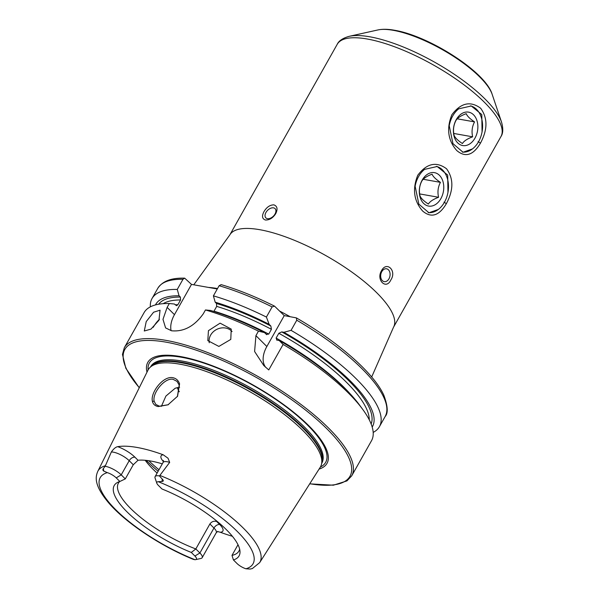 <?xml version="1.0" encoding="UTF-8"?>
<svg xmlns="http://www.w3.org/2000/svg" width="599" height="599" viewBox="0 0 599 599"><rect width="100%" height="100%" fill="white"/><g stroke="black" fill="none" stroke-linecap="round" stroke-linejoin="round"><path stroke-width="0.9" d="M447.962 192.414L447.693 175.08L437.18 166.507L424.639 169.345A23.488 16.705 100.1 0 0 415.122 186.244L418.851 204.147L428.936 212.765L438.371 209.425M446.367 203.667C439.134 215.827 431.243 218.298 422.677 211.08C413.857 201.039 412.217 189.097 417.758 175.252C426.713 163.385 436.304 161.221 446.525 168.753C453.675 178.502 453.615 190.138 446.367 203.667L443.986 202.125M482.06 131.892L481.791 114.559L471.278 105.986L458.744 108.823A23.488 16.705 100.1 0 0 449.228 125.723L452.949 143.625L463.042 152.243L472.476 148.904M480.465 143.146C473.24 155.306 465.341 157.777 456.782 150.559C447.962 140.518 446.322 128.575 451.863 114.731C460.818 102.863 470.402 100.699 480.63 108.232C487.773 117.981 487.721 129.616 480.465 143.146L478.084 141.604M179.573 383.847L177.566 396.246L167.997 404.812L158.173 406.564C154.984 405.942 153.059 404.175 152.393 401.255C150.214 392.622 163.355 375.453 172.969 377.729C176.196 378.411 178.397 380.455 179.573 383.847M177.401 396.516L179.198 385.052L177.034 381.383L173.126 379.347C164.718 377.25 151.944 393.378 154.19 401.308L155.822 404.452L159.446 406.212L168.117 404.752M158.967 320.24L150.97 329.113L144.292 331L146.223 321.596L153.584 312.229L160.045 310.185L158.967 320.24M159.484 319.274A13.051 4.957 -52.9 0 0 153.404 327.032A13.051 4.957 -52.9 0 0 153.262 327.286M230.787 339.408L218.882 346.424L207.816 340.621L208.437 330.663L220.095 323.161L231.229 329.083L230.787 339.408M232.09 331.584A13.051 11.291 -26.2 0 0 210.631 335.118A13.051 11.291 -26.2 0 0 209.261 342.755M265.963 212.45A6.529 4.118 -45.2 0 0 265.881 217.886A6.529 4.118 -45.2 0 0 274.993 214.06A6.529 4.118 -45.2 0 0 275.076 208.624A6.529 4.118 -45.2 0 0 265.963 212.45M275.72 213.686C272.889 218.043 269.438 220.147 265.387 219.998C262.13 218.837 261.666 216.037 263.994 211.597C266.697 207.112 269.999 204.865 273.908 204.865C277.315 206.168 277.921 209.111 275.72 213.686M381.788 271.647A6.529 4.642 100.1 0 0 384.244 281.635A6.529 4.642 100.1 0 0 388.976 278.782A6.529 4.642 100.1 0 0 386.527 268.786A6.529 4.642 100.1 0 0 381.788 271.647M390.825 279.98C386.16 290.163 375.858 279.965 381.496 270.718C386.722 260.64 397.032 270.83 390.825 279.98M125.296 478.901L121.223 474.857L129.204 460.698A4.957 3.13 134.8 0 1 134.947 457.202L138.025 460.257L133.278 464.742L125.296 478.901L119.852 481.484L116.236 477.89L121.223 474.857A12.736 3.961 -150.6 0 0 105.394 466.321A12.736 3.961 -150.6 0 0 105.162 466.284L103.305 468.635C102.654 469.698 102.826 470.522 103.822 471.114L107.318 472.633A87.716 27.255 -150.6 0 0 115.921 509.906A87.716 27.255 -150.6 0 0 194.997 559.713L193.357 559.384C161.445 546.483 126.434 523.331 109.22 503.512C93.122 484.666 95.713 476.43 97.764 471.406L147.983 370.16A98.88 30.721 -150.6 0 1 149.87 367.561A98.88 30.721 -150.6 0 1 179.925 364.185A98.88 30.721 -150.6 0 1 275.697 408.061A98.88 30.721 -150.6 0 1 321.498 464.27A98.88 30.721 -150.6 0 1 320.255 467.227L259.667 562.633A92.927 28.872 -150.6 0 0 159.873 475.426L159.431 475.943L162.307 479.14C163.729 480.57 163.617 481.349 161.977 481.469L158.278 481.708A8.431 2.621 29.4 0 0 156.841 483.266L155.089 478.084A12.736 3.961 29.4 0 1 155.111 476.609A12.736 3.961 29.4 0 1 159.199 475.898A12.736 3.961 29.4 0 1 159.431 475.943M163.43 461.559A17.7 5.496 29.4 0 1 163.168 454.761L168.02 458.22L169.674 462.376L159.873 475.426M252.344 568.563L250.157 569.05L245.957 568.788A8.431 2.621 -150.6 0 1 237.039 563.532L233.423 559.938A71.655 22.26 -150.6 0 0 240.004 551.597A71.655 22.26 -150.6 0 0 161.985 488.986L158.368 485.392A8.431 2.621 29.4 0 1 156.841 483.266M179.64 387.246L175.222 388.212L165.901 396.074L161.378 406.369M319.057 469.114A102.856 31.957 -150.6 0 0 294.453 412.891A102.856 31.957 -150.6 0 0 180.778 356.607A102.856 31.957 -150.6 0 0 146.995 372.166M145.205 460.287A69.17 21.489 -150.6 0 0 145.22 460.317A69.17 21.489 -150.6 0 0 157.11 473.068M177.244 387.538A69.17 21.489 -150.6 0 0 179.326 391.783M124.322 347.705A130.507 40.545 -150.6 0 1 166.163 340.404A130.507 40.545 -150.6 0 1 296.977 401.48A130.507 40.545 -150.6 0 1 351.718 475.838L371.5 440.744A130.507 40.545 -150.6 0 0 362.792 409.484A130.507 40.545 -150.6 0 0 283.11 344.455L268.756 369.927L263.792 365.532L254.605 351.501L255.923 335.65L258.454 331.157A130.507 40.545 -150.6 0 0 205.457 309.96L203.278 313.824C194.316 326.283 183.751 331.936 171.576 330.783L165.594 327.915L162.98 319.342L167.143 307.392L169.322 303.528A130.507 40.545 -150.6 0 0 144.097 312.611L124.322 347.705L122.458 354.413L125.812 368.228L139.238 387.8M217.737 521.849A69.17 21.489 29.4 0 1 216.636 521.474C213.918 520.748 211.672 521.587 209.89 523.983L195.828 548.954A69.17 21.489 -150.6 0 1 118.385 483.191A69.17 21.489 -150.6 0 1 119.688 481.536M138.025 460.257A69.17 21.489 29.4 0 1 150.851 461.05A69.17 21.489 29.4 0 1 162.307 463.851M163.168 454.761A93.998 29.209 -150.6 0 0 137.178 447.475A93.998 29.209 -150.6 0 0 117.711 446.667C115.727 447.026 113.6 448.801 111.347 451.998L105.162 466.284M217.459 531.515L220.29 532.249A17.7 5.496 29.4 0 0 219.713 524.537A4.957 3.13 -45.2 0 0 213.963 528.026L199.894 552.997L194.907 556.029A8.431 2.621 29.4 0 1 195.588 559.646A8.431 2.621 29.4 0 1 194.997 559.713M194.907 556.029L191.291 552.435L195.828 548.954L199.894 552.997A12.736 3.961 29.4 0 1 202.177 557.676A12.736 3.961 29.4 0 1 200.935 558.463L195.588 559.646M119.852 481.484A71.655 22.26 -150.6 0 0 117.389 482.509A71.655 22.26 -150.6 0 0 129.01 513.792A71.655 22.26 -150.6 0 0 191.291 552.435M116.236 477.89A8.431 2.621 -150.6 0 0 107.318 472.633M220.29 532.249A94.657 29.411 -150.6 0 0 232.39 536.285M233.423 559.938L231.993 555.385A69.17 21.489 -150.6 0 0 238.904 551.102A69.17 21.489 -150.6 0 0 239.645 549.126M231.993 555.385L237.998 544.731M283.11 344.455L279.239 340.546L276.543 339.97M362.792 409.484L359.52 405.029A124.397 38.65 -150.6 0 0 279.239 340.546M277.105 340.165L276.117 338.091L278.82 333.291L281.755 331.913L283.889 332.288L291.062 330.349L296.767 320.218L296.318 317.874L284.255 315.613L274.537 306.134C255.78 296.767 237.983 289.594 221.151 284.63L219.114 285.723L213.401 295.861L215.191 302.196L216.494 303.491L216.696 306.389L213.993 311.188A120.002 37.28 -150.6 0 1 268.726 334.1L271.429 329.308L270.845 326.028L269.146 324.336A124.397 38.65 -150.6 0 0 215.191 302.196M372.189 427.042A124.397 38.65 -150.6 0 0 283.889 332.288M373.184 432.403A130.507 40.545 -150.6 0 0 379.444 426.638A130.507 40.545 -150.6 0 0 291.062 330.349M258.454 331.157L264.496 332.595A124.397 38.65 -150.6 0 0 210.541 310.454L205.457 309.96M169.322 303.528L174.406 304.022L176.525 305.67L177.858 304.749L180.561 299.957L180.359 297.052L179.056 295.764A124.397 38.65 -150.6 0 0 155.455 304.921M264.496 332.595L266.727 334.676M266.188 334.279L268.726 334.1M269.146 324.336L266.405 317.058A130.507 40.545 -150.6 0 0 213.401 295.861M179.056 295.764L177.267 289.429A130.507 40.545 -150.6 0 0 152.041 298.504A130.507 40.545 -150.6 0 0 150.356 306.845M266.405 317.058L272.111 306.92L274.537 306.134M177.267 289.429L182.98 279.291L184.657 278.146L191.508 284.398L217.272 288.988M171.097 330.685A26.101 16.465 134.8 0 1 174.459 314.662L191.508 284.398M265.746 367.382A26.101 16.465 134.8 0 1 266.847 346.507L284.255 315.613M462.331 152.086A23.488 16.705 100.1 0 0 462.66 152.116A23.488 16.705 100.1 0 0 482.135 131.481A23.488 16.705 100.1 0 0 470.462 105.866M456.004 120.406C453.548 125.064 452.911 130.035 454.094 135.337C455.068 137.77 457.846 140.503 462.413 143.543C463.97 140.997 467.377 138.751 472.641 136.819C471.458 131.518 472.094 126.539 474.55 121.889C469.93 118.804 467.16 116.064 466.232 113.683C461.035 115.577 457.621 117.823 456.004 120.406M467.789 112.035A16.967 12.062 100.1 0 0 453.578 127.887A16.967 12.062 100.1 0 0 463.484 145.654A16.967 12.062 100.1 0 0 477.688 129.803A16.967 12.062 100.1 0 0 467.789 112.035M453.757 133.457L472.641 136.819M457.269 118.812L474.55 121.889M428.225 212.608A23.488 16.705 100.1 0 0 428.629 212.645A23.488 16.705 100.1 0 0 448.037 191.95A23.488 16.705 100.1 0 0 436.364 166.387M421.876 180.98C419.427 185.638 418.806 190.617 420.011 195.918C421 198.336 423.778 201.047 428.36 204.064C429.91 201.504 433.317 199.235 438.573 197.281C437.367 191.98 437.989 187 440.43 182.351C435.802 179.281 433.017 176.57 432.081 174.197C426.885 176.113 423.486 178.375 421.876 180.98M433.631 172.549A16.967 12.062 100.1 0 0 419.472 188.483A16.967 12.062 100.1 0 0 429.438 206.176A16.967 12.062 100.1 0 0 443.597 190.25A16.967 12.062 100.1 0 0 433.631 172.549M419.652 193.911L438.573 197.281M423.223 179.281L440.43 182.351M152.393 401.255L154.19 401.308M492.161 94.335A69.394 21.557 -150.6 0 0 393.356 30.332A69.394 21.557 -150.6 0 0 377.887 29.95C382.566 28.977 388.13 29.081 394.584 30.272C428.757 35.835 485.669 71.828 492.161 94.335L501.528 122.076A92.441 28.722 -150.6 0 0 369.92 36.816A92.441 28.722 -150.6 0 0 349.314 36.299C342.868 38.089 338.839 40.754 337.23 44.296L229.776 234.98L193.777 284.802M501.528 122.076C503.34 128.515 503.153 133.337 500.959 136.55A93.968 29.194 -150.6 0 0 461.537 83.014A93.968 29.194 -150.6 0 0 367.352 39.032A93.968 29.194 -150.6 0 0 337.23 44.296M103.822 471.114L103.305 468.635M155.111 476.609L163.093 462.45A12.736 3.961 29.4 0 1 167.173 461.739A12.736 3.961 29.4 0 1 169.674 462.376M500.959 136.55L393.506 327.241A93.968 29.194 -150.6 0 0 354.091 273.698A93.968 29.194 -150.6 0 0 259.906 229.724A93.968 29.194 -150.6 0 0 229.776 234.98M217.527 288.538A103.739 32.234 -150.6 0 0 208.437 287.415M309.78 483.722A129.204 40.14 -150.6 0 0 326.35 428.285A129.204 40.14 -150.6 0 0 166.267 342.194A129.204 40.14 -150.6 0 0 139.305 387.665M320.383 467.018A101.186 31.44 -150.6 0 0 291.196 410.727A101.186 31.44 -150.6 0 0 181.804 357.326A101.186 31.44 -150.6 0 0 148.095 369.942M321.738 463.297L321.895 463.012A98.229 30.519 -150.6 0 0 280.691 407.043A98.229 30.519 -150.6 0 0 182.231 361.077A98.229 30.519 -150.6 0 0 150.746 366.573L150.581 366.858M321.82 462.945A98.229 30.519 -150.6 0 0 278.37 406.998A98.229 30.519 -150.6 0 0 181.579 362.238A98.229 30.519 -150.6 0 0 150.836 366.603M321.498 464.27L321.985 462.263A98.318 30.549 -150.6 0 0 276.438 406.377A98.318 30.549 -150.6 0 0 181.212 362.747A98.318 30.549 -150.6 0 0 151.337 366.109L149.87 367.561M146.328 460.399A80.917 25.143 -150.6 0 0 158.143 471.233M148.822 460.721A82.22 25.547 -150.6 0 0 158.967 469.766M105.342 465.723A92.927 28.872 -150.6 0 0 97.764 471.406M245.957 568.788A87.716 27.255 -150.6 0 0 237.346 531.515A87.716 27.255 -150.6 0 0 158.278 481.708M350.011 393.678A120.002 37.28 -150.6 0 0 276.117 338.091M369.261 419.817A120.002 37.28 -150.6 0 0 278.82 333.291M371.148 424.002A122.091 37.932 -150.6 0 0 281.755 331.913M296.318 317.874C338.562 342.186 373.896 373.14 383.847 395.25C387.853 406.129 388.287 413.213 385.15 416.507A130.507 40.545 -150.6 0 0 296.767 320.218M177.858 304.749A120.002 37.28 -150.6 0 0 175.193 304.801M271.429 329.308A120.002 37.28 -150.6 0 0 216.696 306.389M180.561 299.957A120.002 37.28 -150.6 0 0 163.16 303.678M270.845 326.028A122.091 37.932 -150.6 0 0 216.494 303.491M180.359 297.052A122.091 37.932 -150.6 0 0 158.6 304.232M272.111 306.92A130.507 40.545 -150.6 0 0 219.114 285.723M182.98 279.291A130.507 40.545 -150.6 0 0 157.754 288.374L152.041 298.504M290.021 316.639A103.739 32.234 -150.6 0 0 279.755 311.143M167.143 307.392L174.459 314.662M255.923 335.65L266.847 346.507M161.977 481.469L162.307 479.14M134.947 457.202A17.7 5.496 -150.6 0 0 117.711 446.667M111.347 451.998A12.736 3.961 -150.6 0 1 129.204 460.698L133.278 464.742M219.713 524.537L216.636 521.474M202.177 557.676L216.246 532.713A12.736 3.961 29.4 0 0 213.963 528.026L209.89 523.983M177.566 396.246L177.319 396.65M167.997 404.812L168.461 404.595M351.718 475.838L346.941 480.907L333.388 485.197L309.698 483.85M259.667 562.633L252.321 568.593M385.15 416.507L379.444 426.638M157.754 288.374C163.916 278.909 175.994 277.951 184.657 278.146M393.506 327.241L371.672 376.988M163.093 462.45L163.437 460.474M216.246 532.713L217.759 531.395M377.887 29.95L349.314 36.299"/></g></svg>
